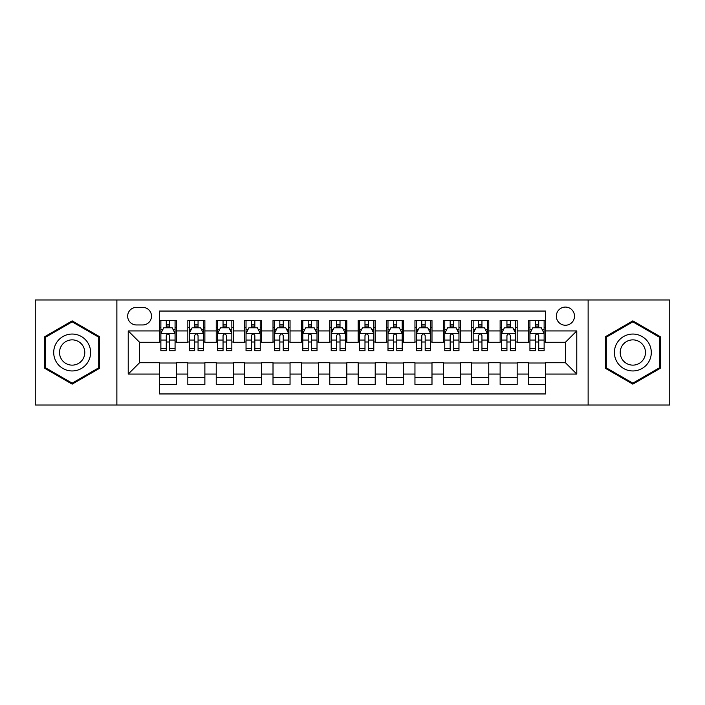 <?xml version="1.0" encoding="UTF-8"?>
<svg xmlns="http://www.w3.org/2000/svg" width="705" height="705" viewBox="0 0 705 705"><rect width="100%" height="100%" fill="white"/><g stroke="black" fill="none" stroke-linecap="round" stroke-linejoin="round"><path stroke-width="1.06" d="M565.419 307.08A9.086 9.086 0 0 0 556.333 316.166A9.086 9.086 0 0 0 565.419 325.243A9.086 9.086 0 0 0 574.504 316.166A9.086 9.086 0 0 0 565.419 307.08M588.129 405.023L669.75 405.023L669.75 299.977L588.129 299.977L588.129 405.023L116.871 405.023L116.871 299.977L35.25 299.977L35.25 405.023L116.871 405.023M545.547 320.563L528.512 320.563L528.512 330.927L517.162 330.927L517.162 342.277L528.512 342.277L528.512 330.927M517.162 330.927L517.162 320.563L500.127 320.563L500.127 330.927L488.768 330.927L488.768 342.277L500.127 342.277L500.127 330.927M488.768 330.927L488.768 320.563L471.733 320.563L471.733 330.927L460.383 330.927L460.383 342.277L471.733 342.277L471.733 330.927M460.383 330.927L460.383 320.563L443.348 320.563L443.348 330.927L431.989 330.927L431.989 342.277L443.348 342.277L443.348 330.927M431.989 330.927L431.989 320.563L414.954 320.563L414.954 330.927L403.604 330.927L403.604 342.277L414.954 342.277L414.954 330.927M403.604 330.927L403.604 320.563L386.569 320.563L386.569 330.927L375.21 330.927L375.21 342.277L386.569 342.277L386.569 330.927M375.21 330.927L375.21 320.563L358.175 320.563L358.175 330.927L346.825 330.927L346.825 342.277L358.175 342.277L358.175 330.927M346.825 330.927L346.825 320.563L329.79 320.563L329.79 330.927L318.431 330.927L318.431 342.277L329.79 342.277L329.79 330.927M318.431 330.927L318.431 320.563L301.396 320.563L301.396 330.927L290.046 330.927L290.046 342.277L301.396 342.277L301.396 330.927M290.046 330.927L290.046 320.563L273.011 320.563L273.011 330.927L261.652 330.927L261.652 342.277L273.011 342.277L273.011 330.927M261.652 330.927L261.652 320.563L244.617 320.563L244.617 330.927L233.267 330.927L233.267 342.277L244.617 342.277L244.617 330.927M233.267 330.927L233.267 320.563L216.232 320.563L216.232 330.927L204.873 330.927L204.873 342.277L216.232 342.277L216.232 330.927M204.873 330.927L204.873 320.563L187.838 320.563L187.838 342.277L176.488 342.277L176.488 320.563L159.453 320.563M159.453 384.437L176.488 384.437L176.488 362.723L187.838 362.723L187.838 384.437L204.873 384.437L204.873 362.723L216.232 362.723L216.232 374.073L204.873 374.073M216.232 374.073L216.232 384.437L233.267 384.437L233.267 362.723L244.617 362.723L244.617 374.073L233.267 374.073M244.617 374.073L244.617 384.437L261.652 384.437L261.652 362.723L273.011 362.723L273.011 374.073L261.652 374.073M273.011 374.073L273.011 384.437L290.046 384.437L290.046 362.723L301.396 362.723L301.396 374.073L290.046 374.073M301.396 374.073L301.396 384.437L318.431 384.437L318.431 362.723L329.79 362.723L329.79 374.073L318.431 374.073M329.79 374.073L329.79 384.437L346.825 384.437L346.825 362.723L358.175 362.723L358.175 374.073L346.825 374.073M358.175 374.073L358.175 384.437L375.21 384.437L375.21 362.723L386.569 362.723L386.569 374.073L375.21 374.073M386.569 374.073L386.569 384.437L403.604 384.437L403.604 362.723L414.954 362.723L414.954 374.073L403.604 374.073M414.954 374.073L414.954 384.437L431.989 384.437L431.989 362.723L443.348 362.723L443.348 374.073L431.989 374.073M443.348 374.073L443.348 384.437L460.383 384.437L460.383 362.723L471.733 362.723L471.733 374.073L460.383 374.073M471.733 374.073L471.733 384.437L488.768 384.437L488.768 362.723L500.127 362.723L500.127 374.073L488.768 374.073M500.127 374.073L500.127 384.437L517.162 384.437L517.162 362.723L528.512 362.723L528.512 374.073L517.162 374.073M136.462 324.961L142.701 324.961A8.804 8.804 0 0 0 151.504 316.166A8.804 8.804 0 0 0 142.701 307.362L136.462 307.362A8.804 8.804 0 0 0 127.658 316.166A8.804 8.804 0 0 0 136.462 324.961M588.129 299.977L116.871 299.977M545.547 330.927L545.547 311.055L159.453 311.055L159.453 342.277L139.581 342.277L139.581 362.723L159.453 362.723L159.453 393.945L545.547 393.945L545.547 362.723L565.419 362.723L565.419 342.277L545.547 342.277L545.547 330.927L576.778 330.927L576.778 374.073L545.547 374.073M159.453 374.073L128.222 374.073L128.222 330.927L159.453 330.927M528.512 374.073L528.512 384.437L545.547 384.437M159.453 327.658L160.872 327.658M166.265 327.658L169.676 327.658M175.069 327.658L176.488 327.658M159.453 341.995L160.872 341.995M166.265 341.995L169.676 341.995M175.069 341.995L176.488 341.995M159.453 363.005L176.488 363.005M159.453 377.342L176.488 377.342M187.838 341.995L189.266 341.995M194.659 341.995L198.061 341.995M203.454 341.995L204.873 341.995M187.838 327.658L189.266 327.658M194.659 327.658L198.061 327.658M203.454 327.658L204.873 327.658M187.838 363.005L204.873 363.005M187.838 377.342L204.873 377.342M216.232 363.005L233.267 363.005M216.232 377.342L233.267 377.342M216.232 327.658L217.651 327.658M223.044 327.658L226.455 327.658M231.848 327.658L233.267 327.658M216.232 341.995L217.651 341.995M223.044 341.995L226.455 341.995M231.848 341.995L233.267 341.995M244.617 363.005L261.652 363.005M244.617 377.342L261.652 377.342M244.617 327.658L246.036 327.658M251.438 327.658L254.84 327.658M260.233 327.658L261.652 327.658M244.617 341.995L246.036 341.995M251.438 341.995L254.84 341.995M260.233 341.995L261.652 341.995M273.011 363.005L290.046 363.005M273.011 377.342L290.046 377.342M273.011 327.658L274.43 327.658M279.823 327.658L283.234 327.658M288.627 327.658L290.046 327.658M273.011 341.995L274.43 341.995M279.823 341.995L283.234 341.995M288.627 341.995L290.046 341.995M301.396 363.005L318.431 363.005M301.396 377.342L318.431 377.342M301.396 327.658L302.815 327.658M308.208 327.658L311.619 327.658M317.012 327.658L318.431 327.658M301.396 341.995L302.815 341.995M308.208 341.995L311.619 341.995M317.012 341.995L318.431 341.995M329.79 363.005L346.825 363.005M329.79 377.342L346.825 377.342M329.79 327.658L331.209 327.658M336.602 327.658L340.013 327.658M345.406 327.658L346.825 327.658M329.79 341.995L331.209 341.995M336.602 341.995L340.013 341.995M345.406 341.995L346.825 341.995M358.175 363.005L375.21 363.005M358.175 377.342L375.21 377.342M358.175 327.658L359.594 327.658M364.987 327.658L368.398 327.658M373.791 327.658L375.21 327.658M358.175 341.995L359.594 341.995M364.987 341.995L368.398 341.995M373.791 341.995L375.21 341.995M386.569 363.005L403.604 363.005M386.569 377.342L403.604 377.342M386.569 327.658L387.988 327.658M393.381 327.658L396.792 327.658M402.185 327.658L403.604 327.658M386.569 341.995L387.988 341.995M393.381 341.995L396.792 341.995M402.185 341.995L403.604 341.995M414.954 363.005L431.989 363.005M414.954 377.342L431.989 377.342M414.954 327.658L416.373 327.658M421.766 327.658L425.177 327.658M430.57 327.658L431.989 327.658M414.954 341.995L416.373 341.995M421.766 341.995L425.177 341.995M430.57 341.995L431.989 341.995M443.348 363.005L460.383 363.005M443.348 377.342L460.383 377.342M443.348 327.658L444.767 327.658M450.16 327.658L453.562 327.658M458.964 327.658L460.383 327.658M443.348 341.995L444.767 341.995M450.16 341.995L453.562 341.995M458.964 341.995L460.383 341.995M471.733 363.005L488.768 363.005M471.733 377.342L488.768 377.342M471.733 327.658L473.152 327.658M478.545 327.658L481.956 327.658M487.349 327.658L488.768 327.658M471.733 341.995L473.152 341.995M478.545 341.995L481.956 341.995M487.349 341.995L488.768 341.995M500.127 363.005L517.162 363.005M500.127 377.342L517.162 377.342M500.127 327.658L501.546 327.658M506.939 327.658L510.341 327.658M515.734 327.658L517.162 327.658M500.127 341.995L501.546 341.995M506.939 341.995L510.341 341.995M515.734 341.995L517.162 341.995M528.512 363.005L545.547 363.005M528.512 377.342L545.547 377.342M528.512 327.658L529.931 327.658M535.324 327.658L538.735 327.658M544.128 327.658L545.547 327.658M528.512 341.995L529.931 341.995M535.324 341.995L538.735 341.995M544.128 341.995L545.547 341.995M139.581 342.277L128.222 330.927M139.581 362.723L128.222 374.073M576.778 330.927L565.419 342.277M576.778 374.073L565.419 362.723M72.157 384.137L99.555 368.318L99.555 336.682L72.157 320.863L44.759 336.682L44.759 368.318L72.157 384.137M660.241 336.682L632.843 320.863L605.445 336.682L605.445 368.318L632.843 384.137L660.241 368.318L660.241 336.682M169.676 324.256L166.265 324.256M175.069 348.481L169.676 348.481L169.676 350.799L175.069 350.799L175.069 333.483L172.231 327.799L163.71 327.799L160.872 333.483L160.872 350.799L166.265 350.799L166.265 348.481L160.872 348.481M160.872 333.483L160.872 320.563M175.069 333.483L175.069 320.563M166.265 327.799L166.265 320.563M169.676 320.563L169.676 327.799M169.676 348.481L169.676 335.606C168.539 333.421 167.402 333.421 166.265 335.606L166.265 348.481M72.157 334.047A18.453 18.453 0 0 0 53.703 352.5A18.453 18.453 0 0 0 72.157 370.953A18.453 18.453 0 0 0 90.61 352.5A18.453 18.453 0 0 0 72.157 334.047M72.157 339.863A12.637 12.637 0 0 0 59.52 352.5A12.637 12.637 0 0 0 72.157 365.137A12.637 12.637 0 0 0 84.785 352.5A12.637 12.637 0 0 0 72.157 339.863M98.7 367.825L72.157 383.15L45.613 367.825L45.613 337.175L72.157 321.85L98.7 337.175L98.7 367.825M616.866 343.273A18.453 18.453 0 0 0 623.617 368.477A18.453 18.453 0 0 0 648.829 361.727A18.453 18.453 0 0 0 642.07 336.523A18.453 18.453 0 0 0 616.866 343.273M621.907 346.181A12.637 12.637 0 0 0 626.525 363.436A12.637 12.637 0 0 0 643.788 358.819A12.637 12.637 0 0 0 639.162 341.564A12.637 12.637 0 0 0 621.907 346.181M659.386 337.175L659.386 367.825L632.843 383.15L606.3 367.825L606.3 337.175L632.843 321.85L659.386 337.175M198.061 324.256L194.659 324.256M203.454 348.481L198.061 348.481L198.061 350.799L203.454 350.799L203.454 333.483L200.617 327.799L192.104 327.799L189.266 333.483L189.266 350.799L194.659 350.799L194.659 348.481L189.266 348.481M189.266 333.483L189.266 320.563M203.454 333.483L203.454 320.563M194.659 327.799L194.659 320.563M198.061 320.563L198.061 327.799M198.061 348.481L198.061 335.606C196.924 333.421 195.796 333.421 194.659 335.606L194.659 348.481M226.455 324.256L223.044 324.256M231.848 348.481L226.455 348.481L226.455 350.799L231.848 350.799L231.848 333.483L229.01 327.799L220.489 327.799L217.651 333.483L217.651 350.799L223.044 350.799L223.044 348.481L217.651 348.481M217.651 333.483L217.651 320.563M231.848 333.483L231.848 320.563M223.044 327.799L223.044 320.563M226.455 320.563L226.455 327.799M226.455 348.481L226.455 335.606C225.318 333.421 224.181 333.421 223.044 335.606L223.044 348.481M254.84 324.256L251.438 324.256M260.233 348.481L254.84 348.481L254.84 350.799L260.233 350.799L260.233 333.483L257.395 327.799L248.883 327.799L246.036 333.483L246.036 350.799L251.438 350.799L251.438 348.481L246.036 348.481M246.036 333.483L246.036 320.563M260.233 333.483L260.233 320.563M251.438 327.799L251.438 320.563M254.84 320.563L254.84 327.799M254.84 348.481L254.84 335.606C253.703 333.421 252.575 333.421 251.438 335.606L251.438 348.481M283.234 324.256L279.823 324.256M288.627 348.481L283.234 348.481L283.234 350.799L288.627 350.799L288.627 333.483L285.789 327.799L277.268 327.799L274.43 333.483L274.43 350.799L279.823 350.799L279.823 348.481L274.43 348.481M274.43 333.483L274.43 320.563M288.627 333.483L288.627 320.563M279.823 327.799L279.823 320.563M283.234 320.563L283.234 327.799M283.234 348.481L283.234 335.606C282.097 333.421 280.96 333.421 279.823 335.606L279.823 348.481M311.619 324.256L308.208 324.256M317.012 348.481L311.619 348.481L311.619 350.799L317.012 350.799L317.012 333.483L314.174 327.799L305.662 327.799L302.815 333.483L302.815 350.799L308.208 350.799L308.208 348.481L302.815 348.481M302.815 333.483L302.815 320.563M317.012 333.483L317.012 320.563M308.208 327.799L308.208 320.563M311.619 320.563L311.619 327.799M311.619 348.481L311.619 335.606C310.482 333.421 309.354 333.421 308.208 335.606L308.208 348.481M340.013 324.256L336.602 324.256M345.406 348.481L340.013 348.481L340.013 350.799L345.406 350.799L345.406 333.483L342.56 327.799L334.047 327.799L331.209 333.483L331.209 350.799L336.602 350.799L336.602 348.481L331.209 348.481M331.209 333.483L331.209 320.563M345.406 333.483L345.406 320.563M336.602 327.799L336.602 320.563M340.013 320.563L340.013 327.799M340.013 348.481L340.013 335.606C338.876 333.421 337.739 333.421 336.602 335.606L336.602 348.481M368.398 324.256L364.987 324.256M373.791 348.481L368.398 348.481L368.398 350.799L373.791 350.799L373.791 333.483L370.953 327.799L362.44 327.799L359.594 333.483L359.594 350.799L364.987 350.799L364.987 348.481L359.594 348.481M359.594 333.483L359.594 320.563M373.791 333.483L373.791 320.563M364.987 327.799L364.987 320.563M368.398 320.563L368.398 327.799M368.398 348.481L368.398 335.606C367.261 333.421 366.124 333.421 364.987 335.606L364.987 348.481M396.792 324.256L393.381 324.256M402.185 348.481L396.792 348.481L396.792 350.799L402.185 350.799L402.185 333.483L399.338 327.799L390.826 327.799L387.988 333.483L387.988 350.799L393.381 350.799L393.381 348.481L387.988 348.481M387.988 333.483L387.988 320.563M402.185 333.483L402.185 320.563M393.381 327.799L393.381 320.563M396.792 320.563L396.792 327.799M396.792 348.481L396.792 335.606C395.655 333.421 394.518 333.421 393.381 335.606L393.381 348.481M425.177 324.256L421.766 324.256M430.57 348.481L425.177 348.481L425.177 350.799L430.57 350.799L430.57 333.483L427.732 327.799L419.211 327.799L416.373 333.483L416.373 350.799L421.766 350.799L421.766 348.481L416.373 348.481M416.373 333.483L416.373 320.563M430.57 333.483L430.57 320.563M421.766 327.799L421.766 320.563M425.177 320.563L425.177 327.799M425.177 348.481L425.177 335.606C424.04 333.421 422.903 333.421 421.766 335.606L421.766 348.481M453.562 324.256L450.16 324.256M458.964 348.481L453.562 348.481L453.562 350.799L458.964 350.799L458.964 333.483L456.117 327.799L447.605 327.799L444.767 333.483L444.767 350.799L450.16 350.799L450.16 348.481L444.767 348.481M444.767 333.483L444.767 320.563M458.964 333.483L458.964 320.563M450.16 327.799L450.16 320.563M453.562 320.563L453.562 327.799M453.562 348.481L453.562 335.606C452.434 333.421 451.297 333.421 450.16 335.606L450.16 348.481M481.956 324.256L478.545 324.256M487.349 348.481L481.956 348.481L481.956 350.799L487.349 350.799L487.349 333.483L484.511 327.799L475.99 327.799L473.152 333.483L473.152 350.799L478.545 350.799L478.545 348.481L473.152 348.481M473.152 333.483L473.152 320.563M487.349 333.483L487.349 320.563M478.545 327.799L478.545 320.563M481.956 320.563L481.956 327.799M481.956 348.481L481.956 335.606C480.819 333.421 479.682 333.421 478.545 335.606L478.545 348.481M510.341 324.256L506.939 324.256M515.734 348.481L510.341 348.481L510.341 350.799L515.734 350.799L515.734 333.483L512.896 327.799L504.383 327.799L501.546 333.483L501.546 350.799L506.939 350.799L506.939 348.481L501.546 348.481M501.546 333.483L501.546 320.563M515.734 333.483L515.734 320.563M506.939 327.799L506.939 320.563M510.341 320.563L510.341 327.799M510.341 348.481L510.341 335.606C509.213 333.421 508.076 333.421 506.939 335.606L506.939 348.481M538.735 324.256L535.324 324.256M544.128 348.481L538.735 348.481L538.735 350.799L544.128 350.799L544.128 333.483L541.29 327.799L532.768 327.799L529.931 333.483L529.931 350.799L535.324 350.799L535.324 348.481L529.931 348.481M529.931 333.483L529.931 320.563M544.128 333.483L544.128 320.563M535.324 327.799L535.324 320.563M538.735 320.563L538.735 327.799M538.735 348.481L538.735 335.606C537.598 333.421 536.461 333.421 535.324 335.606L535.324 348.481M187.838 374.073L176.488 374.073M187.838 330.927L176.488 330.927M174.999 333.342L160.943 333.342M160.872 329.367L162.934 329.367M173.007 329.367L175.069 329.367M166.265 340.057L160.872 340.057M175.069 340.057L169.676 340.057M169.676 326.062L166.265 326.062M203.384 333.342L189.337 333.342M189.266 329.367L191.319 329.367M201.401 329.367L203.454 329.367M194.659 340.057L189.266 340.057M203.454 340.057L198.061 340.057M198.061 326.062L194.659 326.062M231.778 333.342L217.722 333.342M217.651 329.367L219.713 329.367M229.786 329.367L231.848 329.367M223.044 340.057L217.651 340.057M231.848 340.057L226.455 340.057M226.455 326.062L223.044 326.062M260.163 333.342L246.115 333.342M246.036 329.367L248.098 329.367M258.18 329.367L260.233 329.367M251.438 340.057L246.036 340.057M260.233 340.057L254.84 340.057M254.84 326.062L251.438 326.062M288.556 333.342L274.501 333.342M274.43 329.367L276.483 329.367M286.565 329.367L288.627 329.367M279.823 340.057L274.43 340.057M288.627 340.057L283.234 340.057M283.234 326.062L279.823 326.062M316.942 333.342L302.886 333.342M302.815 329.367L304.877 329.367M314.959 329.367L317.012 329.367M308.208 340.057L302.815 340.057M317.012 340.057L311.619 340.057M311.619 326.062L308.208 326.062M345.335 333.342L331.279 333.342M331.209 329.367L333.262 329.367M343.344 329.367L345.406 329.367M336.602 340.057L331.209 340.057M345.406 340.057L340.013 340.057M340.013 326.062L336.602 326.062M373.72 333.342L359.665 333.342M359.594 329.367L361.656 329.367M371.738 329.367L373.791 329.367M364.987 340.057L359.594 340.057M373.791 340.057L368.398 340.057M368.398 326.062L364.987 326.062M402.114 333.342L388.058 333.342M387.988 329.367L390.041 329.367M400.123 329.367L402.185 329.367M393.381 340.057L387.988 340.057M402.185 340.057L396.792 340.057M396.792 326.062L393.381 326.062M430.499 333.342L416.443 333.342M416.373 329.367L418.435 329.367M428.517 329.367L430.57 329.367M421.766 340.057L416.373 340.057M430.57 340.057L425.177 340.057M425.177 326.062L421.766 326.062M458.885 333.342L444.837 333.342M444.767 329.367L446.82 329.367M456.902 329.367L458.964 329.367M450.16 340.057L444.767 340.057M458.964 340.057L453.562 340.057M453.562 326.062L450.16 326.062M487.278 333.342L473.222 333.342M473.152 329.367L475.214 329.367M485.287 329.367L487.349 329.367M478.545 340.057L473.152 340.057M487.349 340.057L481.956 340.057M481.956 326.062L478.545 326.062M515.663 333.342L501.616 333.342M501.546 329.367L503.599 329.367M513.681 329.367L515.734 329.367M506.939 340.057L501.546 340.057M515.734 340.057L510.341 340.057M510.341 326.062L506.939 326.062M544.057 333.342L530.001 333.342M529.931 329.367L531.993 329.367M542.066 329.367L544.128 329.367M535.324 340.057L529.931 340.057M544.128 340.057L538.735 340.057M538.735 326.062L535.324 326.062"/></g></svg>
